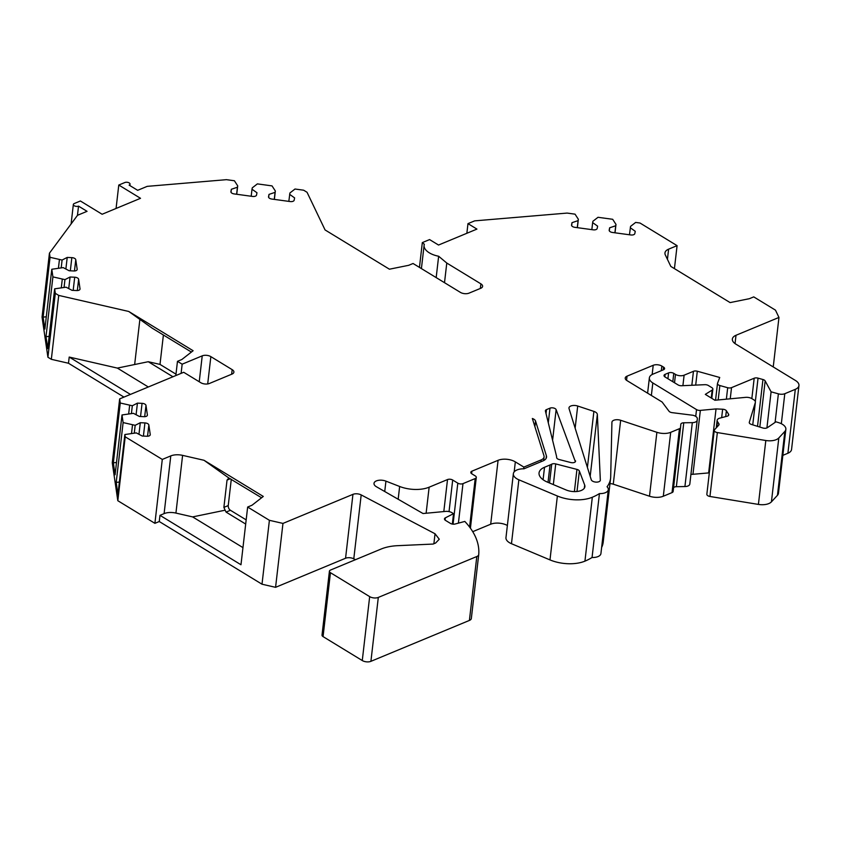 <?xml version="1.0" encoding="UTF-8"?>
<svg xmlns="http://www.w3.org/2000/svg" width="841" height="841" viewBox="0 0 841 841"><rect width="100%" height="100%" fill="white"/><g stroke="black" fill="none" stroke-linecap="round" stroke-linejoin="round"><path stroke-width="1.26" d="M163.396 335.012L160 364.405L175.99 374.161M61.235 267.533L62.097 260.048L50.05 257.314L49.44 253.183L77.53 215.285L87.054 211.333L78.528 206.129A3.07 1.556 -173.4 0 1 75.133 206.15A3.07 1.556 -173.4 0 1 73.346 204.479A3.07 1.556 -173.4 0 1 74.26 203.533L80.389 200.988L102.129 214.255L140.521 198.308L118.781 185.041L116.069 208.463M480.348 288.442L480.884 283.848L446.781 263.044L438.645 256.242A18.386 9.335 6.6 0 1 424.106 245.267A18.386 9.335 6.6 0 1 424.327 244.279L422.319 242.597L429.583 239.58L438.539 245.036L476.931 229.099L467.974 223.632L466.86 233.283M575.381 461.72L556.132 409.651L552.59 440.264M269.404 520.306L262.003 584.211L159.264 521.525L159.979 515.333L240.978 564.753L247.653 507.039L269.404 520.306L282.965 523.417L352.947 494.35A6.129 3.112 6.6 0 1 361.188 494.918L435.039 533.762L439.265 539.228L435.617 543.023L433.115 544.064L397.688 545.672A36.783 18.67 6.6 0 0 381.173 549.015L330.513 570.051A3.679 1.871 6.6 0 0 329.42 571.197L322.019 635.102A3.679 1.871 6.6 0 0 323.06 636.605L362.271 660.542A6.139 3.112 6.6 0 0 370.913 661.331L469.404 620.427A6.129 3.112 6.6 0 0 471.338 618.482A6.129 3.112 6.6 0 0 471.338 618.44L478.718 554.629M355.449 559.696L353.788 558.823A6.129 3.112 6.6 0 0 345.556 558.256L275.575 587.323L262.003 584.211M147.543 436.248L148.846 424.989L150.245 434.524A3.679 1.871 6.6 0 1 150.245 434.776A3.679 1.871 6.6 0 1 146.87 436.248L142.245 436.027L136.284 432.894L124.867 434.534L125.204 436.805L162.292 459.428L154.902 523.333L159.264 521.525M154.902 523.333L117.814 500.71L112.263 462.792L119.664 398.886L183.706 372.29L200.757 382.687A6.129 3.112 -173.4 0 0 209.388 383.485L232.074 374.056A6.129 3.112 -173.4 0 0 233.893 372.164A6.129 3.112 -173.4 0 0 232.169 369.651L210.86 356.637L207.695 383.938M172.92 376.768L148.247 361.714L117.362 368.095L69.204 357.057L68.489 363.249L123.963 397.099M68.489 363.249L51.333 359.317L47.916 357.236L42.05 317.089L49.44 253.183M787.901 453.246L795.302 389.341A12.258 6.223 6.6 0 0 798.95 385.546L791.56 449.451A12.258 6.223 -173.4 0 1 787.901 453.246L782.855 455.349M663.234 369.872L663.549 367.118A3.679 1.871 -173.4 0 1 664.59 368.631A3.679 1.871 -173.4 0 1 663.486 369.767L653.015 374.108A12.258 6.223 6.6 0 0 649.368 377.903A12.258 6.223 6.6 0 0 652.816 382.939L696.527 409.599A3.679 1.871 6.6 0 0 700.353 410.387L716.038 408.915L722.64 409.22A3.679 1.871 6.6 0 1 726.372 410.786L728.548 414.161A3.679 1.871 6.6 0 1 728.748 414.907A3.679 1.871 6.6 0 1 727.16 416.211L719.78 418.156A6.129 3.112 6.6 0 0 717.142 420.332A6.129 3.112 6.6 0 0 717.468 421.583L718.887 423.769A3.679 1.871 6.6 0 1 719.087 424.516A3.679 1.871 6.6 0 1 718.782 425.125L714.545 429.719A3.679 1.871 6.6 0 0 714.251 430.34A3.679 1.871 6.6 0 0 717.352 432.568L765.815 440.505A12.258 6.223 6.6 0 0 778.819 437.94L784.853 431.401L777.462 495.307A12.258 6.223 6.6 0 0 778.461 493.246L785.862 429.341A12.258 6.223 6.6 0 0 778.577 422.624L775.949 421.814L767.349 427.691A3.679 1.871 6.6 0 1 762.829 427.985L751.455 424.453A3.679 1.871 6.6 0 1 749.268 422.434A3.679 1.871 6.6 0 1 749.31 422.266L749.268 422.613M777.462 495.307L771.428 501.846A12.258 6.223 6.6 0 1 758.414 504.411L709.951 496.474A3.679 1.871 6.6 0 1 706.85 494.245L714.251 430.34M709.331 472.852L692.963 474.292A3.679 1.871 6.6 0 1 690.955 474.187M329.42 571.197A3.679 1.871 6.6 0 0 330.45 572.7L369.672 596.626A6.139 3.112 6.6 0 0 378.303 597.425L476.805 556.521A6.129 3.112 6.6 0 0 478.729 554.576A6.129 3.112 6.6 0 0 478.729 554.534A122.597 62.223 6.6 0 0 464.821 521.441L455.086 524.017A3.679 1.871 6.6 0 1 450.398 523.375L445.509 520.39A3.679 1.871 6.6 0 1 444.479 518.886A3.679 1.871 6.6 0 1 445.352 517.846L453.541 513.662L451.995 512.716A6.129 3.112 6.6 0 0 445.614 511.402L423.034 513.536L376.432 486.75A7.947 4.037 -173.4 0 1 374.003 483.365A7.947 4.037 -173.4 0 1 385.935 481.136L399.643 486.476A24.515 12.447 6.6 0 0 429.141 487.191L447.517 479.559A3.679 1.871 6.6 0 1 452.689 480.032L457.809 483.155A3.679 1.871 6.6 0 0 462.981 483.628L475.197 478.561A3.679 1.871 6.6 0 0 476.29 477.415A3.679 1.871 6.6 0 0 475.26 475.911L471.843 473.83A3.679 1.871 6.6 0 1 470.813 472.316A3.679 1.871 6.6 0 1 471.906 471.181L498.082 460.311A12.258 6.223 6.6 0 1 515.333 461.888L523.859 467.091L541.173 459.901A9.808 4.983 6.6 0 0 544.085 456.873A9.808 4.983 6.6 0 0 543.98 455.759L532.342 418.492A6.129 3.112 6.6 0 1 535.538 421.036L546.387 455.759A12.258 6.223 6.6 0 1 546.524 457.157A12.258 6.223 6.6 0 1 542.876 460.942L523.954 468.805A12.258 6.223 6.6 0 0 513.357 473.735A12.258 6.223 6.6 0 0 518.865 479.801L557.373 496.001A28.195 14.308 6.6 0 0 592.327 497.241A61.298 31.117 6.6 0 0 599.444 493.583A9.808 4.983 6.6 0 0 608.316 489.651A9.808 4.983 6.6 0 0 607.055 486.771A61.298 31.117 6.6 0 0 610.598 478.266A61.298 31.117 6.6 0 0 610.692 476.805L611.922 422.319A6.129 3.112 6.6 0 1 611.933 422.171A6.129 3.112 6.6 0 1 620.658 420.279L656.884 432.306A12.258 6.223 6.6 0 0 670.697 432.327L679.433 428.7A3.679 1.871 6.6 0 0 680.527 427.564L680.821 424.295A3.679 1.871 6.6 0 1 683.765 422.792L692.311 422.645L684.921 486.55A6.129 3.112 6.6 0 0 689.809 484.09A6.129 3.112 6.6 0 0 689.809 484.048L697.2 420.216M684.921 486.55L676.364 486.697A3.679 1.871 6.6 0 0 673.557 487.801M656.884 432.306L649.494 496.211A12.258 6.223 6.6 0 0 663.307 496.232L672.033 492.605A3.679 1.871 6.6 0 0 673.136 491.47A3.679 1.871 6.6 0 0 673.136 491.438L680.527 427.585M649.494 496.211L613.268 484.185A6.129 3.112 6.6 0 0 609.977 483.617M601.63 547.48A61.298 31.117 6.6 0 0 603.197 542.182L610.598 478.266M557.373 496.001L549.982 559.906A28.195 14.308 6.6 0 0 584.937 561.147A61.298 31.117 6.6 0 0 592.053 557.488A9.808 4.983 6.6 0 0 600.926 553.557L608.316 489.651M549.982 559.906L511.465 543.707A12.258 6.223 6.6 0 1 505.967 537.641L513.357 473.735M507.365 525.467A12.258 6.223 6.6 0 0 490.692 524.216L472.737 531.67M288.831 201.377L289.903 192.988L295.002 189.025L303.643 190.203L307.049 192.284L325.068 229.94L389.425 269.204L408.694 265.304L413.057 263.496L460.374 292.363A6.129 3.112 6.6 0 0 469.005 293.152L480.789 288.263A6.129 3.112 -173.4 0 0 482.608 286.371A6.129 3.112 -173.4 0 0 480.884 283.848M131.448 413.236L132.321 405.751L120.263 403.007L119.664 398.886M132.321 405.751L137.43 403.133L142.066 403.344A3.679 1.871 6.6 0 1 145.987 405.415L147.385 414.949A3.679 1.871 6.6 0 1 147.385 415.202A3.679 1.871 6.6 0 1 144.011 416.673L139.385 416.453L133.425 413.32L122.008 414.96L115.091 474.776L113.346 462.823L116.51 462.487M134.318 432.8L135.18 425.315L123.122 422.581L122.008 414.96M135.18 425.315L140.3 422.708L144.925 422.918A3.679 1.871 6.6 0 1 148.846 424.989M162.292 459.428L170.786 455.906A12.258 6.223 -173.4 0 1 182.602 455.37L204.006 460.279L228.857 477.993L261.583 497.777M247.653 507.039L252.016 505.231L263.296 496.442L204.006 460.279M680.527 427.564A3.679 1.871 6.6 0 0 680.527 427.533L673.136 491.47M692.311 422.645A6.129 3.112 6.6 0 0 697.2 420.185A6.129 3.112 6.6 0 0 697.21 420.143L697.326 418.786A6.129 3.112 6.6 0 0 692.984 415.275L672.222 412.658A3.679 1.871 6.6 0 1 669.005 411.217L662.109 402.019L626.944 380.574A6.129 3.112 -173.4 0 1 625.22 378.051A6.129 3.112 -173.4 0 1 627.039 376.158L626.566 380.321M652.153 374.518L653.215 365.288L627.039 376.158M653.215 365.288A6.129 3.112 -173.4 0 1 661.846 366.077L661.31 370.671M663.549 367.118L661.846 366.077M784.853 431.401A12.258 6.223 6.6 0 0 785.862 429.341M667.933 378.734L668.606 372.889L665.115 374.34A3.679 1.871 -173.4 0 0 664.022 375.475A3.679 1.871 -173.4 0 0 665.052 376.978L678.077 384.926A3.679 1.871 6.6 0 0 681.599 385.735L704.8 384.684A3.679 1.871 6.6 0 1 708.322 385.483L711.822 387.627A3.679 1.871 6.6 0 1 712.863 389.131A3.679 1.871 6.6 0 1 712.18 390.056L705.305 394.376L714.924 400.253L745.557 397.362A6.129 3.112 6.6 0 1 751.938 398.676L753.662 399.727A6.129 3.112 6.6 0 1 755.386 402.24A6.129 3.112 6.6 0 1 755.323 402.524L749.31 422.266M668.606 372.889A3.679 1.871 -173.4 0 1 673.778 373.362L672.811 381.719M674.524 382.76L675.491 374.403L673.778 373.362M675.491 374.403A6.129 3.112 6.6 0 0 684.111 375.191L682.903 385.672M691.838 385.273L693.447 371.312L684.111 375.191M693.447 371.312A3.679 1.871 -173.4 0 1 697.305 371.228L719.728 377.483L717.552 383.233A3.679 1.871 6.6 0 0 717.489 383.464A3.679 1.871 6.6 0 0 719.854 385.535L727.686 387.722A3.679 1.871 6.6 0 0 731.533 387.638L754.188 378.229A3.679 1.871 -173.4 0 1 758.046 378.145L755.334 401.588M757.52 426.334L762.945 379.512L758.046 378.145M762.945 379.512A3.679 1.871 -173.4 0 1 765.163 380.931L771.092 391.811L766.918 427.932M775.087 422.403L778.388 393.84L771.092 391.811M778.388 393.84A6.129 3.112 6.6 0 0 784.8 393.704L781.331 423.717M795.302 389.341L784.8 393.704M798.95 385.546A12.258 6.223 6.6 0 0 795.502 380.521L735.812 344.106A12.258 6.223 6.6 0 1 732.353 339.07A12.258 6.223 6.6 0 1 736.012 335.275L778.966 317.435L773.236 366.939M629.467 234.776L630.55 226.397L635.649 222.423L640.001 223.023L677.089 245.646L668.606 249.167A12.258 6.223 6.6 0 0 664.958 252.962A12.258 6.223 6.6 0 0 665.315 254.907L670.824 266.429L730.104 302.592L749.373 298.692L753.736 296.884L775.476 310.15L778.966 317.435M630.287 227.753L635.26 231.296L634.808 233.619A3.679 1.871 6.6 0 1 630.803 234.954L612.469 232.463A3.679 1.871 6.6 0 1 609.178 230.203A3.679 1.871 6.6 0 1 609.189 230.129L609.641 227.795L615.717 225.766L615.98 224.41L612.679 219.291L598.014 217.293L592.916 221.257L592.653 222.623L597.625 226.155L597.173 228.489A3.679 1.871 6.6 0 1 593.168 229.824L574.834 227.322A3.679 1.871 6.6 0 1 571.544 225.062A3.679 1.871 6.6 0 1 571.554 224.989L572.006 222.665L578.082 220.636L578.345 219.27L575.044 214.161L567.107 213.078L474.65 220.868L467.974 223.632M289.64 194.355L294.613 197.887L294.161 200.221A3.679 1.871 6.6 0 1 290.156 201.556L271.822 199.054A3.679 1.871 6.6 0 1 268.531 196.805A3.679 1.871 6.6 0 1 268.542 196.72L269.004 194.397L275.07 192.368L275.343 191.002L272.032 185.893L257.367 183.885L252.268 187.858L252.006 189.214L256.978 192.757L256.526 195.091A3.679 1.871 6.6 0 1 252.521 196.426L234.187 193.924A3.679 1.871 6.6 0 1 230.897 191.664A3.679 1.871 6.6 0 1 230.907 191.59L231.37 189.267L237.435 187.228L237.709 185.872L234.397 180.752L226.46 179.669L147.207 186.355L137.661 190.318L129.136 185.115A3.07 1.556 -173.4 0 0 130.05 184.168A3.07 1.556 -173.4 0 0 128.263 182.508A3.07 1.556 -173.4 0 0 124.867 182.518L118.781 185.041M62.097 260.048L67.217 257.43L71.842 257.64A3.679 1.871 6.6 0 1 75.774 259.711L77.162 269.246A3.679 1.871 6.6 0 1 77.172 269.498A3.679 1.871 6.6 0 1 73.787 270.97L69.162 270.749L63.212 267.617L51.795 269.257L44.878 329.073L43.122 317.12L46.297 316.784M64.095 287.107L64.957 279.622L52.909 276.889L51.795 269.257M64.957 279.622L70.076 277.004L74.702 277.215A3.679 1.871 6.6 0 1 78.633 279.286L80.021 288.82A3.679 1.871 6.6 0 1 80.032 289.073A3.679 1.871 6.6 0 1 76.657 290.544L72.021 290.324L66.071 287.191L54.654 288.831L47.737 348.647L45.992 336.694L49.156 336.358M199.233 381.761L202.229 355.848L182.161 364.185L177.472 361.325L181.835 359.517L193.104 350.729L128.736 311.464L58.723 295.412L55.317 293.33L54.654 288.831M202.229 355.848A6.129 3.112 -173.4 0 1 210.86 356.637M575.486 460.784A3.679 1.871 -173.4 0 1 575.549 461.267A3.679 1.871 -173.4 0 1 570.724 462.518L559.139 459.522A3.679 1.871 -173.4 0 1 556.647 457.525A22.066 11.196 -173.4 0 0 556.469 456.022L545.42 411.102A3.679 1.871 -173.4 0 1 545.399 410.744A3.679 1.871 -173.4 0 1 546.492 409.609L549.993 408.158A3.679 1.871 -173.4 0 1 553.63 408.011A3.679 1.871 -173.4 0 1 556.132 409.651M574.382 491.607L576.947 469.404A3.679 1.871 -173.4 0 1 579.365 471.023L577 491.491M543.076 479.738L544.526 467.26A18.386 9.335 -173.4 0 0 539.049 472.947A18.386 9.335 -173.4 0 0 547.302 482.051L566.046 489.935A12.258 6.223 6.6 0 0 584.894 486.676A12.258 6.223 6.6 0 0 584.684 485.068L579.365 471.023M544.526 467.26L550.035 464.968A22.066 11.196 -173.4 0 0 551.717 464.169A3.679 1.871 -173.4 0 1 555.722 463.917L553.336 484.584M576.947 469.404L555.722 463.917M577.704 406.024A6.129 3.112 6.6 0 0 568.968 407.917A6.129 3.112 6.6 0 0 569.042 408.61L591.255 479.759A4.594 2.334 6.6 0 0 596.006 482.114A4.594 2.334 6.6 0 0 600.327 480.285A4.594 2.334 6.6 0 0 600.327 480.095L597.352 414.445A6.129 3.112 6.6 0 0 593.893 411.396L577.704 406.024L575.139 428.143M422.319 242.597L419.449 267.396M438.645 256.242L436.174 277.604M446.781 263.044L444.511 282.681M120.263 403.007L113.346 462.823M125.204 436.805L117.814 500.71M124.867 434.534L117.95 494.35L116.205 482.398L119.369 482.061M123.122 422.581L116.205 482.398M50.05 257.314L43.122 317.12M55.317 293.33L47.916 357.236M52.909 276.889L45.992 336.694M523.859 467.091L523.659 468.805M282.965 523.417L275.575 587.323M476.805 556.521L469.404 620.427M453.541 513.662L452.342 524.069M599.444 493.583L592.053 557.488M716.038 408.915L708.648 472.821M677.089 245.646L674.429 268.626M77.456 215.401L78.528 206.129M58.723 295.412L51.333 359.317M128.736 311.464L152.137 328.137L191.391 352.064M177.472 361.325L175.822 375.559M130.429 394.408L69.204 357.057M182.161 364.185L181.099 373.372M159.979 515.333L164.1 513.62A12.258 6.223 6.6 0 1 175.927 513.084L192.631 516.91L242.965 547.617M231.286 479.317L228.247 505.567A3.679 2.344 -112.6 0 0 230.434 510.277L226.071 512.095L225.136 510.193L192.631 516.91M246.171 519.875L230.434 510.277M577.378 227.669L578.345 219.27M577.273 227.659L578.082 220.636M571.659 225.672L572.006 222.665M591.833 229.646L592.653 222.623M615.013 232.81L615.98 224.41M609.294 230.812L609.641 227.795M614.908 232.789L615.717 225.766M236.731 194.271L237.709 185.872M236.626 194.26L237.435 187.228M231.012 192.274L231.37 189.267M251.196 196.247L252.006 189.214M274.366 199.401L275.343 191.002M268.647 197.414L269.004 194.397M274.261 199.391L275.07 192.368M58.471 267.911L59.396 259.922M65.871 269.025L67.217 257.43M68.731 288.6L70.076 277.004M61.33 287.485L62.255 279.496M128.694 413.604L129.619 405.614M136.095 414.729L137.43 403.133M131.553 433.178L132.479 425.189M138.954 434.303L140.3 422.708M117.362 368.095L148.321 386.986M148.247 361.714L160 364.405M190.844 351.906L190.918 352.432M230.329 478.739L227.038 480.095L223.885 507.386L228.247 505.567M245.688 524.059L226.071 512.095M225.136 510.193L223.885 507.386M227.038 480.095L228.857 477.993M261.036 497.62L261.109 498.145M352.947 494.35L345.556 558.256M361.188 494.918L353.788 558.823M435.039 533.762L433.882 543.749M515.333 461.888L514.177 471.885M518.865 479.801L511.465 543.707M549.541 482.997L551.717 464.169M548.027 482.356L550.035 464.968M546.492 409.609L546.03 413.583M330.45 572.7L323.06 636.605M369.672 596.626L362.271 660.542M378.303 597.425L370.913 661.331M445.352 517.846L445.099 520.095M399.643 486.476L398.171 499.239M385.935 481.136L384.736 491.522M429.141 487.191L426.124 513.241M447.517 479.559L443.806 511.57M452.689 480.032L449.041 511.601M457.809 483.155L453.057 524.164M462.981 483.628L458.408 523.134M475.197 478.561L469.583 527.055M471.906 471.181L471.622 473.683M498.082 460.311L490.692 524.216M592.327 497.241L584.937 561.147M620.658 420.279L613.268 484.185M670.697 432.327L663.307 496.232M679.433 428.7L672.033 492.605M683.765 422.792L676.364 486.697M652.816 382.939L651.365 395.47M696.527 409.599L695.738 416.4M700.353 410.387L692.963 474.292M722.64 409.22L721.662 417.662M726.372 410.786L725.699 416.6M728.548 414.161L728.38 415.591M717.468 421.583L716.816 427.27M718.887 423.769L718.719 425.199M717.352 432.568L709.951 496.474M765.815 440.505L758.414 504.411M778.819 437.94L771.428 501.846M755.323 402.524L752.748 424.852L755.386 402.24M712.18 390.056L711.255 398.014M665.115 374.34L664.832 376.831M697.305 371.228L695.696 385.094M726.361 399.181L727.686 387.722M719.854 385.535L718.182 399.948M751.833 398.613L754.188 378.229M731.533 387.638L730.24 398.813M765.163 380.931L759.822 427.049M736.012 335.275L735.045 343.601M668.606 249.167L667.428 259.333M139.879 319.401L134.655 364.521M231.643 374.234L232.169 369.651M170.786 455.906L164.1 513.62M590.182 476.332L597.352 414.445M587.407 467.428L593.893 411.396M584.316 488.2L584.684 485.068M548.29 422.792L549.993 408.158M540.952 461.741L541.173 459.901M546.387 455.759L546.072 458.482M535.538 421.036L534.887 426.66M70.318 270.802L71.842 257.64M74.471 270.97L75.774 259.711M77.33 290.544L78.633 279.286M73.178 290.376L74.702 277.215M144.684 416.673L145.987 405.415M140.542 416.505L142.066 403.344M143.401 436.08L144.925 422.918M182.602 455.37L175.927 513.084M424.106 245.267L421.415 268.584M478.729 554.576L471.338 618.482M476.29 477.415L470.424 528.18M697.2 420.185L689.809 484.09M649.368 377.903L647.602 393.178M717.142 420.332L716.269 427.859M712.863 389.131L711.791 398.34M717.489 383.464L715.554 400.19M71.096 223.979L73.346 204.479M129.882 185.577L130.05 184.168M543.664 460.584L544.085 456.873"/></g></svg>
